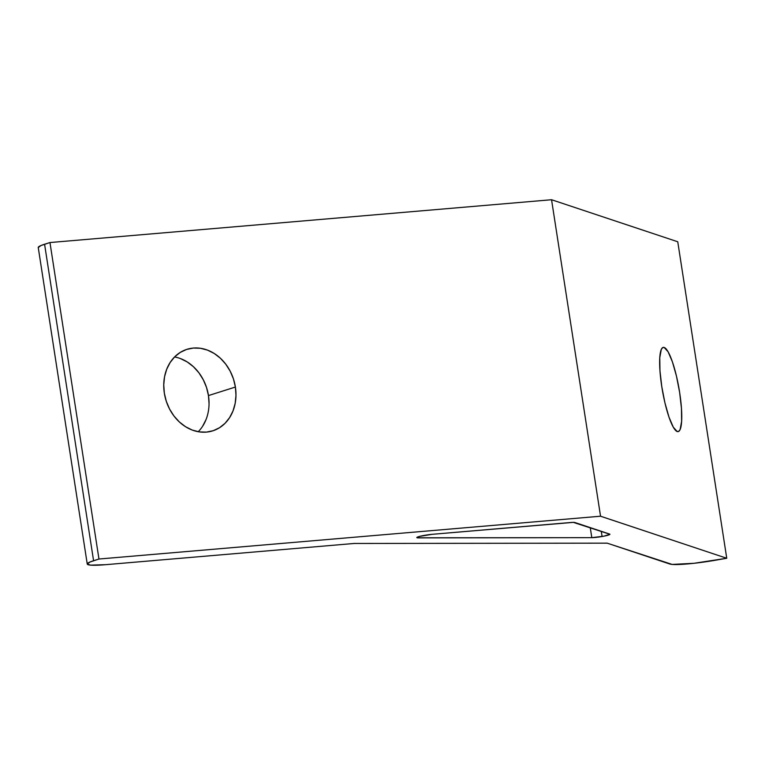 <?xml version="1.0" encoding="UTF-8"?>
<svg xmlns="http://www.w3.org/2000/svg" width="765" height="765" viewBox="0 0 765 765"><rect width="100%" height="100%" fill="white"/><g stroke="black" fill="none" stroke-linecap="round" stroke-linejoin="round"><path stroke-width="1.15" d="M602.084 536.514A10.06 1.033 -8.8 0 1 591.814 537.661L590.255 527.63L591.814 537.661L603.939 536.169L609.925 534.276L573.329 522.371L432.12 534.324L419.583 536.399L417.126 537.776L591.814 537.661L418.56 537.881A10.06 1.033 -8.8 0 1 416.791 537.566A10.06 1.033 -8.8 0 1 421.898 535.854A10.06 1.033 -8.8 0 1 432.12 534.324L570.537 522.514A10.06 1.033 -8.8 0 1 574.869 522.505L609.705 534.104A10.06 1.033 -8.8 0 1 609.925 534.276A10.06 1.033 -8.8 0 1 602.084 536.514L601.28 531.302L602.084 536.514M664.192 347.473L662.576 347.693L661.266 349.529L659.784 357.676L659.956 370.671L661.763 386.526L664.928 402.839L668.983 417.116L673.296 427.195L677.207 431.536A42.764 8.339 -100 0 1 662.117 388.735A42.764 8.339 -100 0 1 663.293 347.387A42.764 8.339 -100 0 1 664.192 347.473A42.764 8.339 -100 0 1 679.291 390.274A42.764 8.339 -100 0 1 678.106 431.613A42.764 8.339 -100 0 1 677.207 431.536L678.832 431.307L680.133 429.481L681.625 421.333L681.452 408.338L679.645 392.483L676.47 376.17L672.425 361.883L668.113 351.804L664.192 347.473M198.231 431.728A42.764 35.391 72.4 0 0 208.463 395.572L235.391 387.052A42.764 35.391 -107.6 0 1 212.766 430.848A42.764 35.391 -107.6 0 1 164.332 393.114L166.282 401.252L169.524 408.969L173.932 415.959L179.335 421.945L185.532 426.717L192.273 430.073L199.311 431.9L206.368 432.11L213.177 430.714L219.469 427.759L225.006 423.351L229.586 417.661L233.019 410.91L235.171 403.365L235.974 395.304L235.391 387.052L233.44 378.905L230.198 371.197L225.79 364.207L220.377 358.211L214.19 353.449L207.449 350.093L200.411 348.266L193.354 348.046L186.545 349.452L180.253 352.407L174.707 356.815L170.136 362.505L166.703 369.246L164.542 376.801L163.748 384.852L164.332 393.114A42.764 35.391 -107.6 0 1 186.956 349.318A42.764 35.391 -107.6 0 1 235.391 387.052L208.463 395.572L209.055 403.834M38.25 247.554L41.023 245.517L49.964 242.543L551.555 199.732L677.752 241.769L726.75 558.259L694.018 563.289L672.129 564.417L607.171 543.16L354.147 543.466L105.474 564.694L90.528 565.134L87.248 564.035L90.021 562.007L98.962 559.024L600.544 516.212L726.75 558.259L600.544 516.212L551.555 199.732L677.752 241.769L726.75 558.259L717.035 559.961A40.249 4.141 -8.8 0 1 669.738 563.996L607.171 543.16L354.147 543.466L105.474 564.694A40.249 4.141 -8.8 0 1 87.248 564.035A40.249 4.141 -8.8 0 1 93.579 560.726L44.58 244.245L49.964 242.543L98.962 559.024L93.579 560.726L44.58 244.245A40.249 4.141 171.2 0 0 38.25 247.554L87.248 564.035M180.521 358.613L187.262 361.969L193.459 366.741L198.862 372.727L203.27 379.717L206.512 387.425L208.463 395.572A42.764 35.391 72.4 0 0 174.563 356.959M206.091 419.43L202.658 426.182M98.962 559.024L49.964 242.543L551.555 199.732L600.544 516.212L98.962 559.024M418.378 536.743L418.56 537.881L418.378 536.743"/></g></svg>
